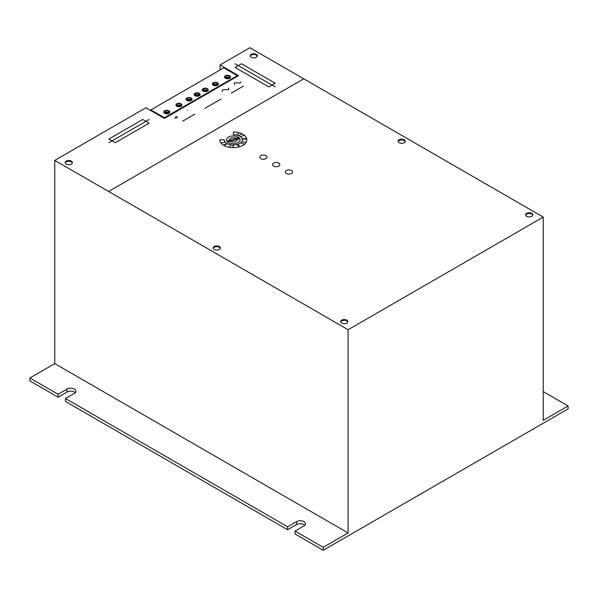 <?xml version="1.0" encoding="UTF-8"?>
<svg xmlns="http://www.w3.org/2000/svg" width="598" height="598" viewBox="0 0 598 598"><rect width="100%" height="100%" fill="white"/><g stroke="black" fill="none" stroke-linecap="round" stroke-linejoin="round"><path stroke-width="0.9" d="M532.751 215.243A3.61 2.086 0 0 0 530.284 213.621A3.61 2.086 0 0 0 526.651 214.136A3.61 2.086 0 0 0 525.649 215.243M526.651 213.404A3.61 2.086 180 0 1 531.749 213.404A3.61 2.086 180 0 1 532.811 214.876A3.61 2.086 180 0 1 531.749 216.349A3.61 2.086 180 0 1 527.825 216.797A3.61 2.086 180 0 1 525.597 214.876A3.61 2.086 180 0 1 526.651 213.404M347.827 322.008A3.61 2.086 0 0 0 346.825 320.902A3.61 2.086 0 0 0 343.192 320.386A3.61 2.086 0 0 0 340.725 322.008M341.727 323.114A3.61 2.086 180 0 1 340.666 321.642A3.61 2.086 180 0 1 341.727 320.169A3.61 2.086 180 0 1 346.825 320.169A3.61 2.086 180 0 1 347.879 321.642A3.61 2.086 180 0 1 345.659 323.563A3.61 2.086 180 0 1 341.727 323.114M72.351 162.962A3.61 2.086 0 0 0 71.349 161.856A3.61 2.086 0 0 0 66.251 161.856A3.61 2.086 0 0 0 65.249 162.962M71.349 161.124A3.61 2.086 180 0 1 72.403 162.596A3.61 2.086 180 0 1 71.349 164.069A3.61 2.086 180 0 1 66.251 164.069A3.61 2.086 180 0 1 65.189 162.596A3.61 2.086 180 0 1 67.417 160.668A3.61 2.086 180 0 1 71.349 161.124M257.275 56.197A3.61 2.086 0 0 0 256.273 55.091A3.61 2.086 0 0 0 251.175 55.091A3.61 2.086 0 0 0 250.173 56.197M256.273 54.358A3.61 2.086 180 0 1 257.334 55.831A3.61 2.086 180 0 1 256.273 57.303A3.61 2.086 180 0 1 251.175 57.303A3.61 2.086 180 0 1 250.121 55.831A3.61 2.086 180 0 1 252.341 53.902A3.61 2.086 180 0 1 256.273 54.358M405.22 141.606A3.61 2.086 0 0 0 404.218 140.508A3.61 2.086 0 0 0 399.113 140.508A3.61 2.086 0 0 0 398.119 141.606M404.218 139.768A3.61 2.086 180 0 1 405.272 141.24A3.61 2.086 180 0 1 404.218 142.713A3.61 2.086 180 0 1 399.113 142.713A3.61 2.086 180 0 1 398.059 141.24A3.61 2.086 180 0 1 400.286 139.319A3.61 2.086 180 0 1 404.218 139.768M220.288 248.379A3.61 2.086 0 0 0 219.287 247.273A3.61 2.086 0 0 0 215.661 246.757A3.61 2.086 0 0 0 213.187 248.379M214.189 249.478A3.61 2.086 180 0 1 213.135 248.006A3.61 2.086 180 0 1 214.189 246.533A3.61 2.086 180 0 1 219.287 246.533A3.61 2.086 180 0 1 220.348 248.006A3.61 2.086 180 0 1 218.121 249.934A3.61 2.086 180 0 1 214.189 249.478M220.057 69.966L220.057 64.958L238.55 75.632L164.413 118.441L145.919 107.76L54.769 160.384L54.769 363.614L29.9 377.973L29.9 380.919L58.088 397.192L67.013 392.034A5.232 3.02 180 0 1 75.281 392.699M220.057 64.958L249.897 47.728L543.231 217.081L348.103 329.737L54.769 160.384M29.9 377.973L58.088 394.246L67.013 389.089A5.232 3.02 180 0 1 72.709 388.438A5.232 3.02 180 0 1 75.939 391.227A5.232 3.02 180 0 1 74.414 393.357L65.481 398.515L65.481 401.46L287.645 529.731L296.578 524.573A5.232 3.02 180 0 1 304.838 525.238M58.088 394.246L58.088 397.192M65.481 398.515L287.645 526.778L296.578 521.628A5.232 3.02 180 0 1 302.274 520.97A5.232 3.02 180 0 1 305.503 523.766A5.232 3.02 180 0 1 303.971 525.896L295.046 531.054L295.046 533.999L323.234 550.272L568.1 408.897L568.1 405.952L543.231 391.593M543.231 217.081L543.231 420.312L568.1 405.952M295.046 531.054L323.234 547.327L348.103 532.968L54.769 363.614M348.103 532.968L348.103 329.737M287.645 526.778L287.645 529.731M323.234 547.327L323.234 550.272M163.852 112.177L169.757 112.177A3.005 1.734 0 0 0 165.923 110.847A3.005 1.734 0 0 0 163.852 112.177L163.852 112.394M167.679 113.725A3.005 1.734 180 0 1 163.792 112.065A3.005 1.734 180 0 1 163.852 111.729A3.005 1.734 180 0 1 165.923 110.398A3.005 1.734 180 0 1 169.81 112.065A3.005 1.734 180 0 1 167.679 113.725M175.991 105.166L181.897 105.166A3.005 1.734 0 0 0 178.062 103.835A3.005 1.734 0 0 0 175.991 105.166L175.991 105.383M179.826 106.713A3.005 1.734 180 0 1 175.932 105.054A3.005 1.734 180 0 1 175.991 104.725A3.005 1.734 180 0 1 178.062 103.394A3.005 1.734 180 0 1 181.949 105.054A3.005 1.734 180 0 1 179.826 106.713M186.105 99.328L192.01 99.328A3.005 1.734 0 0 0 188.176 97.997A3.005 1.734 0 0 0 186.105 99.328L186.105 99.545M189.94 100.875A3.005 1.734 180 0 1 186.045 99.216A3.005 1.734 180 0 1 186.105 98.887A3.005 1.734 180 0 1 188.176 97.556A3.005 1.734 180 0 1 192.063 99.216A3.005 1.734 180 0 1 189.94 100.875M194.201 94.648L200.106 94.648A3.005 1.734 0 0 0 196.279 93.318A3.005 1.734 0 0 0 194.201 94.648L194.201 94.865M198.035 96.196A3.005 1.734 180 0 1 194.148 94.536A3.005 1.734 180 0 1 194.201 94.207A3.005 1.734 180 0 1 196.279 92.877A3.005 1.734 180 0 1 200.166 94.536A3.005 1.734 180 0 1 198.035 96.196M202.303 89.977L208.209 89.977A3.005 1.734 0 0 0 204.374 88.646A3.005 1.734 0 0 0 202.303 89.977L202.303 90.193M206.138 91.524A3.005 1.734 180 0 1 202.244 89.864A3.005 1.734 180 0 1 202.303 89.536A3.005 1.734 180 0 1 204.374 88.205A3.005 1.734 180 0 1 208.261 89.864A3.005 1.734 180 0 1 206.138 91.524M212.417 84.139L218.322 84.131A3.005 1.734 0 0 0 214.488 82.808A3.005 1.734 0 0 0 212.417 84.139L212.417 84.355M216.252 85.686A3.005 1.734 180 0 1 212.357 84.026A3.005 1.734 180 0 1 212.417 83.69A3.005 1.734 180 0 1 214.488 82.36A3.005 1.734 180 0 1 218.375 84.026A3.005 1.734 180 0 1 216.252 85.686M224.556 77.127L230.462 77.127A3.005 1.734 0 0 0 226.627 75.797A3.005 1.734 0 0 0 224.556 77.127L224.556 77.344M228.391 78.674A3.005 1.734 180 0 1 224.497 77.015A3.005 1.734 180 0 1 224.556 76.686A3.005 1.734 180 0 1 226.627 75.355A3.005 1.734 180 0 1 230.514 77.015A3.005 1.734 180 0 1 228.391 78.674M230.26 77.718L224.758 77.718M230.2 77.785L224.811 77.785M218.121 84.722L212.611 84.722M218.061 84.796L212.671 84.796M208.007 90.56L202.498 90.56M207.947 90.634L202.558 90.634M199.911 95.239L194.402 95.239M199.852 95.314L194.462 95.314M191.809 99.911L186.307 99.911M191.749 99.986L186.359 99.986M181.695 105.756L176.193 105.756M181.635 105.824L176.246 105.824M169.555 112.76L164.046 112.76M169.496 112.835L164.106 112.835M150.89 109.897L223.757 67.828L237.279 75.632L164.413 117.701L150.89 109.897L150.89 110.63M237.279 76.372L237.279 75.632M164.413 118.441L164.413 117.701M228.578 88.1L228.802 89.64L222.852 89.737L222.239 90.089L222.456 91.629M240.874 82.001L240.232 83.04L234.887 82.786L234.281 83.137L234.498 84.684M224.295 139.827A9.015 5.21 0 0 0 233.317 145.03A9.015 5.21 0 0 0 242.332 139.827A9.015 5.21 0 0 0 233.317 134.617L233.317 132.016A13.53 7.811 0 0 1 246.847 139.827A13.53 7.811 0 0 1 233.317 147.639A13.53 7.811 0 0 1 219.787 139.827L224.295 139.827M260.84 158.664A3.61 2.086 0 0 0 266.872 157.73A3.61 2.086 0 0 0 262.455 155.181A3.61 2.086 0 0 0 260.84 158.664M273.66 166.065A3.61 2.086 0 0 0 279.692 165.13A3.61 2.086 0 0 0 275.274 162.581A3.61 2.086 0 0 0 273.66 166.065M286.412 173.427A3.61 2.086 0 0 0 292.444 172.493A3.61 2.086 0 0 0 288.027 169.944A3.61 2.086 0 0 0 286.412 173.427M233.145 145.03L233.063 147.631M240.732 142.787L244.44 144.268M230.641 141.375A3.79 2.19 0 0 0 236.972 140.395A3.79 2.19 0 0 0 232.338 137.712A3.79 2.19 0 0 0 230.641 141.375M225.147 142.025L221.058 143.124M230.821 144.828L229.572 147.332M237.698 144.372L239.895 146.652M237.144 144.537L239.073 146.891M227.24 143.669L224.205 145.598M226.806 143.43L223.547 145.232M238.894 135.739L241.682 133.69M237.129 135.111L239.036 132.749M240.538 136.71L244.148 135.148M242.183 138.871L246.615 138.392M242.272 139.214L246.75 138.923M228.533 142.586A6.765 3.902 0 0 0 239.85 140.836A6.765 3.902 0 0 0 231.568 136.052A6.765 3.902 0 0 0 228.533 142.586M241.809 141.577L246.055 142.459M237.152 138.183L237.937 139.117L227.666 141.973L226.889 141.038L237.152 138.183M239.409 138.131C237.032 137.63 236.404 137.809 237.541 138.654C237.982 139.685 238.602 139.513 239.409 138.131M108.948 138.998L115.332 142.683L149.126 123.173L142.75 119.488L108.948 138.998M177.143 116.737L176.993 117.724L175.207 118.12L175.371 117.133L177.143 116.737M221.081 98.999L204.89 108.35M187.473 110.107C188.654 110.361 188.654 110.361 187.473 110.107M194.776 114.196L182.629 121.2M108.948 142.683L149.126 119.488M243.341 86.157L231.194 93.161M241.472 63.754L235.096 67.432L268.898 86.949L275.274 83.264L241.472 63.754M275.274 86.949L235.096 63.754M108.604 191.465L303.732 78.809M67.013 389.089L67.013 392.034M296.578 521.628L296.578 524.573"/></g></svg>
